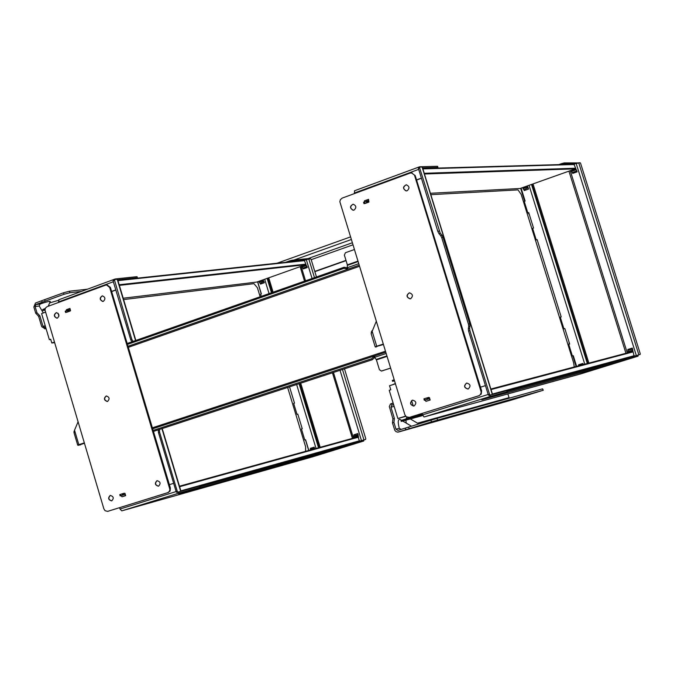 <?xml version="1.0" encoding="UTF-8"?>
<svg xmlns="http://www.w3.org/2000/svg" width="674" height="674" viewBox="0 0 674 674"><rect width="100%" height="100%" fill="white"/><g stroke="black" fill="none" stroke-linecap="round" stroke-linejoin="round"><path stroke-width="1.01" d="M45.453 312.163L41.603 313.57L49.354 339.679L50.769 339.477M54.518 342.687L51.805 342.982L50.685 339.199L49.354 339.679M54.451 342.443L53.726 342.704M54.341 342.08L51.805 342.982M58.065 313.275L58.924 316.182M394.509 380.886L392.588 381.324L394.45 380.684M509.249 398.166L507.834 393.936M393.624 404.678L391.855 405.141L390.962 407.206L394.391 418.436L393.945 422.488L392.47 422.952L394.812 430.357L396.059 431.68L397.719 432.144L405.799 429.759L405.301 428.125L397.93 430.4L396 429.212L393.945 422.488M400.769 429.523L399.294 428.285C397.744 422.32 397.93 419.338 399.867 419.338L400.432 419.675M406.22 423.112L405.908 420.155M405.975 418.933L406.953 417.206M392.47 422.952L392.925 418.899L389.319 406.557L390.465 404.012L393.127 403.052M405.301 428.125L430.956 420.197L431.461 421.84L543.295 390.238L511.119 400.196M431.461 421.84L405.799 429.759M513.849 398.764L517.514 397.668L513.849 398.764M523.875 395.941L527.489 394.863L523.875 395.941M436.963 420.433L441.023 419.228L436.963 420.433M448.724 417.122L452.726 415.925L448.724 417.122M391.855 405.141L391.35 403.507M437.519 420.02L437.013 418.377L542.578 388.839L543.033 390.313M543.295 390.238L542.578 388.839M437.013 418.377L430.956 420.197M392.925 418.899L394.391 418.436M405.79 416.347L397.862 418.529L405.596 416.119M395.411 383.826L389.53 385.713L390.777 389.799L389.218 390.297L397.862 418.529M395.326 383.548L392.369 384.803M416.33 415.631L419.472 414.712L416.22 415.268M413.28 406.034L411.62 400.617M394.172 379.774L392.31 380.414L392.588 381.316M305.566 451.344L305.642 446.862L287.638 387.466M260.139 296.754L257.417 287.764L253.963 283.661L123.62 299.585M574.248 366.976L573.734 363.16L521.196 194.407L517.994 189.883L430.829 194.668M123.216 298.228L256.786 282.061L305.617 264.705L305.878 264.132L304.277 260.307L117.832 280.232M117.95 280.637L304.8 260.611M305.878 264.132L119.18 284.748M119.365 285.363L305.617 264.705M304.328 260.332L305.979 259.743L292.179 261.217L291.901 260.282L289.373 260.964L289.651 261.874M289.753 261.857L292.179 261.217M137.066 276.744L137.37 277.747L136.502 278.236M137.066 277.739L117.697 279.803M178.029 492.138L179.343 492.98L200.153 487.125L199.833 486.055L345.535 445.177L345.711 446.146L327.707 451.715L327.421 450.788L324.91 451.538L325.188 452.473L327.707 451.715M200.018 486.687L324.91 451.538M327.421 450.788L345.425 445.211M359.436 441.226L358.062 436.828L179.469 486.198M179.621 486.704L358.593 437.148M359.68 440.712L180.859 490.857M308.7 450.476L305.465 439.785M302.129 428.79L301.834 427.367M261.259 293.982L257.561 281.783M162.215 428.563L180.986 491.279L177.995 492.113L177.287 491.371L176.167 491.717L176.874 492.467L199.546 486.131L199.866 487.201M345.711 446.146L348.231 445.388L347.944 444.452L345.535 445.177M347.944 444.452L361.138 440.745M430.4 193.286L520.143 188.484L575.377 168.854L575.672 168.23L573.911 164.186L422.75 168.508M422.868 168.888L574.501 164.498M575.672 168.23L424.224 173.285M424.443 174.002L575.377 168.854M573.962 164.212L575.79 163.563L564.61 163.875L564.298 162.889L561.72 163.58L562.015 164.523M562.141 164.523L564.61 163.875M437.611 166.368L437.94 167.438L436.752 168.104M437.771 167.413L422.539 167.843M506.983 390.693L623.046 359.242L623.239 360.27L602.817 366.589L602.505 365.594L599.936 366.37L600.248 367.364L602.817 366.589M507.252 391.586L599.936 366.37M602.505 365.594L622.928 359.276M634.091 356.175L633.172 351.87L632.574 351.533L490.849 389.041M491.009 389.58L633.172 351.87M634.352 355.645L492.391 394.029M576.127 366.479L572.816 355.864M569.185 344.203L569.008 341.979M529.503 215.107L528.298 212.883M524.667 201.231L520.648 188.307M577.576 374.769L428.816 415.647M490.074 395.149L506.806 390.667L507.311 391.771L481.784 399.741L600.248 367.364M507.311 391.771L506.806 390.667M623.239 360.27L625.809 359.503L625.497 358.509L623.046 359.242M625.497 358.509L635.944 355.67M383.38 344.524L375.182 346.832L371.18 333.731L376.277 321.329M371.155 333.605L371.972 330.74L371.281 332.172M414.611 175.56L481.244 392.251L480.427 394.619L478.767 395.764L409.337 417.391L406.254 416.776L404.88 414.754L339.839 201.669L340.387 199.647L342.173 198.105L410.104 173.108L411.502 172.923L415.192 175.543L411.426 172.915M415.192 175.543L481.607 390.81L481.059 390.954M478.767 395.764L481.219 394.13L481.607 390.81M479.324 395.613L409.337 417.391M410.609 298.742L410.028 298.868C406.262 297.167 406.06 295.145 409.438 292.819C412.951 294.142 413.339 296.122 410.609 298.742M354.027 210.094L353.109 210.246C349.629 208.114 349.663 206.109 353.218 204.214C356.369 205.722 356.639 207.676 354.027 210.094M414.072 405.984L413.912 406.026C409.977 404.889 409.497 402.926 412.48 400.137C416.313 401.182 416.844 403.128 414.072 405.984M368.788 202.099L363.994 203.641L368.922 202.074L368.552 199.327L368.434 200.717L363.572 202.267L364.019 203.599M430.172 400.019L429.431 397.618L428.74 397.399L428.15 397.55L428.571 398.941L424.325 400.272L424.965 400.103L425.968 401.342L430.172 400.019L429.169 398.781L428.571 398.941M468.211 388.991L468.034 389.041C464.007 387.879 463.535 385.89 466.61 383.068C470.528 384.129 471.059 386.101 468.211 388.991M407.121 190.767L406.093 190.919C402.597 188.653 402.698 186.622 406.388 184.811C409.539 186.378 409.784 188.366 407.121 190.767M468.177 389.008C464.251 387.895 463.737 385.916 466.644 383.059M368.552 199.327L364.432 200.827L364.55 201.812M414.047 405.992C410.222 404.889 409.716 402.934 412.522 400.129M406.473 190.911L406.296 190.902C402.9 188.914 402.867 186.883 406.203 184.802M353.446 210.229L353.311 210.229C349.932 208.342 349.857 206.337 353.075 204.214M410.281 298.835L410.222 298.835C406.548 297.31 406.262 295.305 409.371 292.819M424.359 400.255L423.904 398.882L428.15 397.55M126.838 344.625L344.043 268.328L346.655 268.842L346.731 267.755L344.119 267.233L126.99 343.563L126.838 344.625L127.774 345.518L152.872 429.448L152.535 430.593L153.276 431.486L372.385 359.697L374.281 357.86L373.573 356.891L371.677 358.728L152.535 430.593M374.795 356.521L374.407 355.982L373.573 356.891M374.407 355.982L374.651 357.304L386.135 353.53M346.655 268.842L348.045 268.833L347.253 267.73L347.354 264.857L344.372 255.101L345.442 252.708L354.305 249.565M390.608 368.139L381.922 370.927M77.695 445.11L74.115 433.045L74.528 430.214L78.041 421.882M84.402 443.29L81.512 444.242M73.955 432.481L74.064 431.2M109.685 287.461L169.89 489.442L169.41 491.304L167.784 492.643L107.671 511.364L105.085 510.724L103.855 508.811L44.981 309.964L45.428 308.102L46.969 306.712L105.742 285.094L106.517 284.933L109.685 287.461L110.393 287.385L106.93 284.883M110.393 287.385L127.175 343.496M153.461 431.427L170.396 488.052L169.713 488.237M167.784 492.643L170.084 491.119L170.396 488.052M168.458 492.458L107.756 511.339M107.562 401.434L107.242 401.51C103.863 400.154 103.552 398.292 106.29 395.941C109.5 397.079 109.929 398.907 107.562 401.434M57.416 318.086L56.886 318.204C53.676 316.578 53.499 314.716 56.363 312.618C59.354 313.873 59.7 315.702 57.416 318.086M111.749 500.858L111.657 500.883C108.211 499.838 107.739 498.019 110.241 495.424C113.628 496.409 114.125 498.221 111.749 500.858M69.97 311.076L65.58 312.475L70.585 310.647L69.928 308.431L69.666 309.779L65.243 311.203M125.659 495.643L124.993 493.41L124.193 493.25L123.468 493.444L123.856 494.741L120.149 495.896L120.941 495.685L122.028 496.789L125.659 495.643L124.58 494.539L123.856 494.741M158.55 486.173L158.457 486.198C154.936 485.145 154.464 483.3 157.025 480.672C160.488 481.666 160.993 483.502 158.55 486.173M103.349 301.362L102.785 301.489C99.516 299.804 99.364 297.916 102.322 295.827C105.346 297.116 105.692 298.961 103.349 301.362M158.584 486.156C155.205 485.103 154.717 483.266 157.118 480.646M69.928 308.431L66.364 309.737L66.414 310.672M111.791 500.849C108.489 499.796 108 497.976 110.342 495.398M102.785 301.489L103.004 301.455C99.836 299.93 99.609 298.06 102.322 295.827M57.105 318.179C53.996 316.687 53.76 314.834 56.38 312.618M107.419 401.477C104.167 400.188 103.804 398.342 106.34 395.933M120.199 495.879L119.77 494.606L123.468 493.444M374.677 357.169L374.281 357.86M347.253 267.73L358.644 263.728M347.86 269.17L347.902 268.471M346.731 267.755L347.641 268.159M390.591 368.088L381.425 371.045L379.42 369.706L376.421 359.882L374.651 357.304M132.011 341.794L132.871 341.179L131.775 339.266L114.353 279.592L117.546 279.289L135.845 340.446M178.905 491.927L179.697 491.675L178.88 491.902M158.331 430.349L158.441 432.464L159.553 432.093L159.443 429.987L158.331 430.349L158.5 429.776M159.603 429.414L159.443 429.987M177.287 491.371L159.553 432.093M131.775 339.266L130.68 339.654L131.767 341.566M130.68 339.654L113.097 280.898L114.192 280.494M114.294 279.626L113.257 279.996L113.097 280.898M176.167 491.717L158.441 432.464M179.579 491.742L180.986 491.279M58.554 302.449L58.983 299.711M440.198 233.12L441.976 235.234L440.695 235.681L438.926 233.566L440.198 233.12L419.666 167.995L419.733 167.068L422.286 167.017L492.517 394.433L490.672 395.04M490.124 395.183L490.546 395.015M492.517 394.433L490.166 395.065L489.518 394.231L488.22 394.635L488.869 395.469L490.554 395.048M468.438 324.169L468.7 326.385L469.989 325.963L469.719 323.747L468.438 324.169L441.765 237.762L443.037 237.315L469.719 323.747M468.329 328.819L468.59 331.035L469.879 330.614L469.609 328.398L468.329 328.819L468.7 326.385M469.989 325.963L469.609 328.398M489.518 394.231L469.879 330.614M443.037 237.315L441.976 235.234M440.695 235.681L441.765 237.762M439.128 231.03L437.856 231.477L438.926 233.566M437.856 231.477L418.402 168.458L419.666 167.995M419.683 167.093L418.461 167.531L418.402 168.458M488.22 394.635L468.59 331.035M489.408 395.326L490.579 396.32L507.16 391.805M354.473 193.581L354.516 190.767L419.481 166.84M305.979 259.743L310.571 258.765L311.135 259.465L316.468 276.955M297.832 414.165L297.007 414.384L293.687 403.423L294.496 403.162L289.542 386.842M305.583 439.743L304.766 439.979L305.575 439.726L308.827 450.443M304.766 439.979L301.447 429.001L302.247 428.748L297.815 414.122L297.007 414.384M261.234 296.366L260.577 294.218L261.377 293.94L257.679 281.74M263.972 281.547L263.121 280.089L263.012 280.932L264.334 282.735L263.972 281.547L260.105 283.307L260.518 284.091L264.334 282.735M314.716 448.808L314.21 447.157L314.295 448.008L310.411 449.221L310.335 448.362L314.21 447.157M310.267 450.038L310.411 449.221M314.126 448.977L314.295 448.008L314.581 448.353M307.26 267.519L306.047 264.84L302.154 266.222L302.053 267.072L303.367 268.901L307.26 267.519L306.897 266.314M302.946 268.109L306.847 266.727L305.945 265.691L306.047 264.84M260.105 283.307L259.195 282.288L263.012 280.932M259.195 282.288L259.305 281.446L263.121 280.089M353.783 436.912L354.364 437.645L358.324 436.407L357.742 435.682L353.783 436.912L353.892 434.797L357.852 433.559L358.324 436.407M357.742 435.682L357.852 433.559M305.945 265.691L302.053 267.072M344.481 368.838L365.746 438.597L365.653 439.423L364.651 439.734M363.438 440.071L361.635 440.611M309.265 457.772L121.792 510.858L119.997 509.039L119.593 507.674M348.231 445.388L363.64 441.049L309.509 457.722M169.385 484.665L173.656 483.325M115.793 289.904L111.606 291.438M115.835 290.039L111.648 291.572M291.901 260.282L308.01 258.58L308.709 258.968M312.222 456.955L363.631 441.049L364.053 439.903M136.746 276.685L115.305 278.952L114.698 279.55M200.153 487.125L178.669 493.815M325.188 452.473L178.677 493.84M285.65 262.296L289.373 260.964M575.79 163.563L580.129 162.72L580.651 163.487L640.199 353.58L640.19 354.44L639.062 354.785M564.837 328.575L563.911 328.828L560.288 317.21L561.198 316.915L537.127 239.599L536.226 239.91L537.153 239.691M536.226 239.91L532.62 228.343L533.522 228.031L528.728 212.622L527.826 212.933L528.761 212.723M573.288 355.72L572.361 355.982L573.279 355.695L576.599 366.353M572.361 355.982L568.738 344.338L569.656 344.052L564.82 328.541L563.911 328.828M527.826 212.933L524.229 201.383L525.13 201.071L521.103 188.139M528.189 187.793L527.371 186.209L528.585 189.049L528.189 187.793L523.866 189.739L524.271 190.582L528.585 189.049M583.28 364.583L582.926 363.454L583.061 364.348L578.671 365.712L578.536 364.819L582.926 363.454M577.138 171.836L575.925 168.963L571.518 170.522L571.501 171.398L572.731 173.403L577.138 171.836L576.742 170.564M572.327 172.544L576.733 170.985L575.925 168.963M523.866 189.739L523.024 188.61L527.346 187.077M523.024 188.61L523.058 187.743L527.371 186.209M627.915 351.659L628.454 352.46L632.945 351.061L632.406 350.261L627.915 351.659L627.831 349.461L632.322 348.07L632.945 351.061M632.406 350.261L632.322 348.07M575.916 169.831L571.501 171.398M637.773 355.131L636.332 355.569L576.152 163.437M577.879 162.906L564.298 162.889M428.521 415.706L424.022 416.995L421.907 413.499M625.809 359.503L638 356.184L577.643 374.778M480.495 387.179L485.415 385.638M421.385 178.113L416.54 179.891M421.427 178.256L416.583 180.034M638 356.184L638.244 355.004M437.418 166.284L419.708 166.764L419.27 167.236M558.813 164.616L561.72 163.58M524.027 197.541L523.572 197.701M345.989 260.383L314.775 271.403M293.822 260.08L351.238 239.556M524.111 197.802L523.656 197.971M346.065 260.636L314.851 271.656M277.031 263.222L350.438 236.928M576.026 366.167L576.497 366.041M576.54 366.167L576.068 366.294M422.109 414.139L421.284 414.384L421.562 415.294L422.387 415.049M421.562 415.294L416.869 416.574L416.583 415.664L421.284 414.384M416.583 415.664L414.156 416.389L414.443 417.299L416.869 416.574M422.59 415.588L401.266 421.418L402.294 421.082L402.007 420.172L414.156 416.389M402.007 420.172L400.988 420.509L401.266 421.41M402.294 421.082L414.443 417.299M42.917 310.385L42.681 309.585L45.242 308.515M43.389 309.197L43.642 310.032L42.934 310.428L44.989 310.209M43.642 310.032L44.998 309.534M45.638 327.143L44.585 327.286L45.04 328.794L46.085 328.651M44.585 327.286L42.959 326.216L39.876 315.828L36.944 312.719L35.697 313.183L38.62 316.291L41.704 326.671L45.04 328.794M58.343 300.343L49.615 302.929M48.806 304.909L49.135 305.92M35.697 313.183L33.852 306.982L35.461 303.047L41.67 300.747L42.117 302.255L35.916 304.555L35.107 306.527L39.218 306.03L40.027 304.067C45.596 302.121 49 301.227 50.247 301.388L48.258 306.24M35.916 304.555L40.027 304.067L39.218 306.03L43.33 312.938M69.473 291.202L69.928 292.718L64.013 294.294L63.558 292.777L69.473 291.202L87.426 289.205M63.558 292.777L41.67 300.747M35.107 306.527L36.944 312.719M69.928 292.718L81.394 291.429M42.117 302.255L64.013 294.294M74.578 293.94L72.219 294.816M38.62 316.291L39.876 315.828M390.962 407.206L394.147 406.388M396 429.212L399.294 428.285L401.165 429.397M417.526 423.196L508.988 397.668M511.237 400.162L398.477 432.017M409.16 428.731L408.663 427.097M392.917 403.111L393.414 404.737M371.981 330.732L376.724 346.242L375.182 346.832M383.245 344.085L376.724 346.242L383.363 344.473M375.688 347.068L376.993 346.571M359.436 266.331L128.321 347.329M152.383 427.813L385.427 351.23M424.965 400.103L429.169 398.781M423.98 398.848L424.409 400.238M424.452 398.696L424.881 400.078M424.637 398.637L425.067 400.019M426.718 397.98L427.148 399.362M426.962 397.904L427.383 399.294M427.771 397.66L428.192 399.05M368.156 202.133L367.734 200.768M367.777 202.225L367.355 200.852M366.968 202.461L366.546 201.088M366.74 202.537L366.319 201.164M364.693 203.287L364.272 201.914M364.516 203.354L364.095 201.989M364.061 203.573L363.64 202.208M385.747 352.249L152.669 428.782M347.354 264.857L357.852 261.167M74.528 430.214L78.824 444.688L77.704 445.135L78.454 445.329M84.275 442.885L78.824 444.688L84.385 443.239M80.61 444.756L79.802 445.025M80.147 444.907L80.77 444.714M78.504 445.312L79.119 444.983M120.941 495.685L124.58 494.539M120.166 494.472L120.545 495.761M120.309 494.421L120.697 495.71M122.112 493.857L122.5 495.146M122.331 493.789L122.71 495.078M123.089 493.553L123.468 494.851M69.22 311.177L68.832 309.897M68.832 311.262L68.445 309.981M68.074 311.489L67.695 310.209M67.863 311.557L67.484 310.276M66.094 312.205L65.715 310.925M65.951 312.264L65.563 310.984M65.614 312.441L65.235 311.161M371.677 358.728L372.385 359.697M128.009 346.293L359.099 265.236M346.874 267.915L346.798 269.01M382.225 370.86L381.627 370.995M374.323 357.667L373.615 356.698M376.202 359.436L386.876 355.939M357.995 261.613L347.422 265.337M387.019 356.42L376.421 359.882M344.119 267.233L344.043 268.328M180.691 491.363L161.928 428.656M135.558 340.547L117.225 279.28M176.874 492.467L177.995 492.113M492.349 394.475L422.101 166.992M488.869 395.469L490.166 395.065M264.697 279.247L269.061 293.62M296.636 384.517L316.039 448.446M267.123 278.387L271.487 292.769M299.088 383.717L318.524 447.763M267.772 278.151L272.144 292.533M299.745 383.498L319.198 447.578M268.741 277.814L273.105 292.196M300.722 383.177L320.184 447.3M301.126 266.306L305.541 280.797M333.453 372.452L353.446 438.108M308.793 258.951L314.488 277.646M342.485 369.495L363.952 439.903M361.475 440.644L340.033 370.296M312.062 278.505L306.308 259.625M353.985 435.657L358.223 434.772M119.997 509.039L176.125 491.573M121.792 510.858L179.343 492.98M113.35 281.749L58.411 301.969M127.352 509.258L309.307 457.764M529.039 185.325L584.779 364.187M531.5 184.449L587.324 363.513M532.03 184.255L587.863 363.37M533.016 183.909L588.882 363.101M570.238 170.682L627.267 352.94M578.696 162.754L638.851 354.802M627.974 350.362L632.465 348.972L632.717 349.351M422.362 414.957L488.17 394.484M424.022 416.995L490.579 396.32M418.689 169.368L354.313 193.059M428.849 415.605L577.685 374.736M311.203 259.684L352.864 244.856M352.241 242.809L308.01 258.58M393.608 380.953L393.33 380.043M42.959 326.216L45.268 325.904M44.669 299.762L45.124 301.27M407.896 417.501L408.823 418.048M410.331 418.942L418.807 423.954M399.867 419.338L401.527 420.323M402.715 421.023L411.469 426.221M398.435 432.034L511.162 400.188M368.922 202.074L364.794 203.573M409.767 417.282L409.261 417.417M412.092 172.898L411.502 172.923M423.904 398.882L424.325 400.263M363.985 203.624L363.572 202.267M70.13 311.043L66.558 312.34M108.371 511.17L107.671 511.364M107.233 284.849L106.517 284.933M119.77 494.606L120.149 495.896M65.572 312.466L65.193 311.194M382.023 370.911L381.526 371.02M113.257 279.996L114.353 279.592M418.461 167.531L419.733 167.068M352.418 438.395L332.442 372.781M304.538 281.151L300.124 266.66M58.849 299.745L115.17 278.985M137.37 277.747L137.049 276.694M625.927 353.294L568.932 171.145M579.842 374.171L638.008 356.175M354.516 190.767L419.59 166.781M437.94 167.438L437.594 166.31M46.093 328.685L44.745 328.87"/></g></svg>
